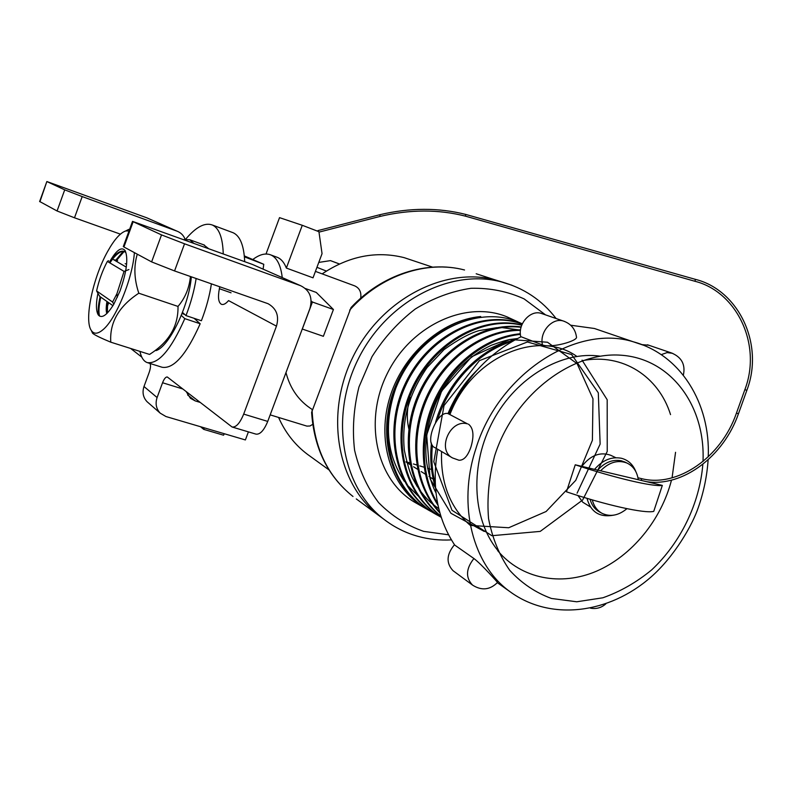 <?xml version="1.0" encoding="UTF-8"?>
<svg xmlns="http://www.w3.org/2000/svg" width="792" height="792" viewBox="0 0 792 792"><rect width="100%" height="100%" fill="white"/><g stroke="black" fill="none" stroke-linecap="round" stroke-linejoin="round"><path stroke-width="1.19" d="M174.557 270.943L151.619 261.895L161.519 234.897L184.536 243.797L174.557 270.943L268.072 303.702C276.557 308.543 279.348 316.028 276.457 326.146L228.551 300.604C225.789 303.791 223.423 305.029 221.453 304.326C218.414 302.534 217.721 297.337 219.374 288.714L219.78 286.753M148.282 402.772L147.065 401.712C143.114 397.465 142.095 392.396 143.995 386.516L157.093 397.544C155.133 403.603 156.172 408.811 160.222 413.167L165.954 416.533L245.381 439.946L248.401 431.868M200.099 402.385L195.238 400.91L190.427 398.287L186.15 391.555M185.1 239.283C183.595 235.412 180.942 232.719 177.141 231.205L148.183 218.424M232.264 427.056L255.955 434.125C260.063 434.689 263.983 430.452 267.736 421.413L309.9 308.563C312.85 297.901 309.781 290.288 300.693 285.734L254.282 265.251M57.064 210.979L64.716 189.852L82.2 196.574L74.498 217.79L57.064 210.979L39.649 201.495M146.758 217.8L46.857 181.536L39.917 201.752M252.589 264.508L132.521 221.374L133.165 221.71L123.928 246.985L123.354 246.46M151.619 261.895L123.928 246.985M161.519 234.897L133.165 221.71M64.716 189.852L47.173 181.695M74.498 217.79L120.384 234.135M108.702 302.712L106.217 309.494M82.2 196.574L177.032 231.165M244.698 261.647C243.985 245.649 240.154 236.016 233.195 232.759L231.927 232.294M223.245 253.876C222.75 237.828 219.146 228.215 212.414 225.037C204.9 222.225 195.99 226.948 185.684 239.194M184.536 243.797L300.554 285.684M157.093 397.544L162.558 382.754C164.162 378.744 165.746 376.824 167.3 376.992L232.066 426.997C236.056 427.522 239.927 423.225 243.689 414.097L276.457 326.146M149.916 363.439C150.896 365.043 150.678 367.943 149.272 372.161L143.995 386.516M130.64 348.45L141.788 357.113M317.81 231.274L317.958 230.591L318.493 231.531M600.583 470.795C609.028 462.231 617.8 459.637 626.898 463.013C633.293 466.072 637.095 471.646 638.293 479.714L662.33 485.397L653.737 511.384C644.678 513.691 606.514 505.296 566.468 491.812L575.239 464.795L638.293 479.714M626.937 508.672C618.562 515.572 610.286 517.126 602.098 513.355C597.138 510.632 593.871 506.147 592.307 499.9M575.239 464.795C615.404 478.16 653.489 487.021 662.33 485.397M453.519 571.062L453.073 570.725C445.985 563.112 446.45 554.44 454.479 544.728M520.799 336.887C517.414 324.423 530.096 309.721 541.055 313.325L542.629 313.87M641.995 344.639L648.688 345.203M600.287 356.202C562.152 350.569 516.78 376.794 493.327 420.364C469.755 463.865 471.844 518.216 497.297 549.806M497.673 550.638C521.403 579.061 560.934 586.387 596.406 571.23C631.917 555.964 661.221 519.958 671.497 480.14M672.062 477.853L675.556 452.291M670.537 414.612C658.677 376.428 622.581 352.866 582.526 360.657M581.863 466.369C590.456 455.301 600.049 451.598 610.642 455.242L611.602 455.697M590.614 507.058L582.714 502.178L577.972 495.554M437.738 449.282C431.412 486.417 437.065 518.344 454.697 545.054L474.022 558.607C481.734 564.379 498.693 583.536 497.475 582.496C489.961 589.971 481.665 590.852 472.596 585.139C465.656 577.893 465.854 569.329 473.2 559.459L474.022 558.607M448.173 413.672C437.56 409.969 423.631 443.372 434.808 447.559L452.549 457.944C436.481 449.915 450.193 418.631 467.508 423.878L448.173 413.672M576.447 336.927C578.318 340.847 551.371 348.47 542.441 344.936L521.087 336.748C489.308 352.648 465.221 378.328 448.826 413.78M605.108 332.145L594.426 328.492L570.666 325.215M452.549 457.944L458.915 460.221C463.835 460.508 467.874 456.014 471.022 446.738C474.24 435.61 473.398 428.086 468.498 424.156M625.373 462.28L621.453 460.815C612.889 459.142 604.959 462.231 597.673 470.102M590.06 499.237C591.693 505.147 594.901 509.414 599.673 512.028L601.633 513.107M126.621 264.142L125.156 263.696M113.81 304.217L112.603 302.039L116.919 293.713L117.295 297.376M126.284 267.122L113.523 259.657L117.642 260.657M128.918 269.577L124.047 271.399L107.356 261.4C102.554 270.468 98.96 280.309 96.584 290.921L99.693 296.376L112.929 305.682M96.584 290.921L112.603 302.039M107.356 261.4L108.504 260.667M116.919 293.713L124.047 271.399M139.927 351.381C141.243 357.499 143.659 361.241 147.163 362.587C158.519 364.33 171.062 349.678 184.793 318.632L200.178 323.76L194.08 318.305M200.178 323.76C186.447 354.598 173.775 369.102 162.152 367.27L147.728 362.756M203.613 244.787L208.425 248.5M211.405 283.823C209.563 295.862 206.227 308.167 201.376 320.75L185.991 315.602L182.477 312.424M183.843 239.59L189.724 239.748L193.555 243.114M196.149 278.497C194.238 290.575 190.852 302.94 185.991 315.602M184.793 318.632L181.289 315.424M182.041 313.553L184.724 314.454M263.092 269.141L263.776 264.3L244.332 255.905M263.776 264.3L244.411 256.836M417.859 495.752L406.831 484.635M404.296 481.288C386.585 454.638 383.704 423.76 395.653 388.654M431.699 511.79L428.195 509.89C394.99 491.149 378.497 444.965 390.575 400.485C402.623 355.885 441.481 320.503 480.724 316.523C441.035 320.166 401.574 355.45 389.149 399.722C376.537 443.965 392.674 489.842 425.373 508.335L430.551 511.038M431.076 511.286L434.283 512.672M432.392 512.236L429.185 510.503C390.416 488.921 375.735 429.868 398.96 380.932C421.75 331.769 476.279 305.504 516.503 321.305L522.324 323.809M441.154 517.097L440.005 516.542M439.471 516.265L436.204 514.503C397.693 493.05 382.912 434.501 405.643 385.526C427.937 336.343 481.853 309.296 522.215 324.067M441.223 517.305C405.068 495.475 391.05 440.134 411.444 392.555C431.492 344.827 481.378 315.543 521.74 325.185M440.807 516.008C409.909 491.456 399.99 439.946 419.057 395.832C437.927 351.648 482.377 322.7 521.067 327.274M439.689 512.196C414.86 485.239 409.375 437.976 427.393 397.891C445.332 357.766 484.328 330.205 520.473 330.353M437.649 503.593C420.225 474.824 419.79 432.67 437.095 397.554C454.43 362.439 487.832 337.639 520.403 334.373M435.234 483.635C432.066 471.408 431.125 458.578 432.402 445.153M437.738 419.404C449.41 382.001 479.754 350.767 512.513 341.273M470.785 525.829C450.232 508.098 440.491 483.318 441.56 451.519M449.975 414.394C471.646 357.103 537.53 328.878 576.358 356.063M582.051 360.142L607.187 399.732L607.226 451.47L582.625 500.039L540.233 531.392L491.872 535.709L451.994 510.286L433.798 461.776L444.045 405.544L479.437 360.637L527.413 341.986L571.626 354.559L598.307 392.812L600.138 444.104L577.071 493.198M484.219 531.422L450.935 513.295L430.135 478.913L426.67 435.046L441.589 391.1L471.567 356.796L509.702 339.471L547.51 342.243L577.13 363.696L592.97 398.772L592.396 440.283L575.764 480.338L546.114 511.503L508.702 527.749L470.398 525.442M476.715 370.527C464.379 382.704 454.796 397.079 447.975 413.662M515.473 339.62C480.2 347.945 446.876 381.843 435.58 422.304M431.452 443.084C429.779 458.835 431.125 473.705 435.481 487.694M520.364 333.749C487.209 336.61 453.004 361.904 435.6 397.812C418.216 433.719 419.413 476.675 437.996 505.256M520.532 329.858C483.971 329.125 444.203 356.954 426.145 397.703C407.999 438.412 414.137 486.318 439.906 512.959M521.166 326.908C482.189 321.651 436.956 350.698 417.928 395.416C398.683 440.055 409.207 492.129 440.906 516.315M521.829 324.967C481.288 314.543 430.62 343.807 410.385 392.02C389.783 440.065 404.375 495.931 441.233 517.354M522.255 323.978C481.991 308.474 427.591 335.056 404.91 384.328C381.784 433.373 396.475 492.367 435.174 513.919L438.976 515.948M439.51 516.216L441.114 516.978M406.108 462.073L410.038 464.548M413.572 466.775L417.612 469.319M421.176 471.567L425.334 474.19M428.947 476.467L433.214 479.16M434.323 479.863L435.125 480.358M430.502 469.181L427.571 468.28M424.086 467.221L419.79 465.904M416.81 464.993L413.394 463.954M409.712 462.835L406.009 461.706M382.387 518.166L378.982 515.651C337.224 484.1 324.463 414.335 352.965 356.905C381.12 299.307 444.401 266.498 495.109 279.873L504.157 282.635L495.109 279.873C444.401 266.498 381.12 299.307 352.965 356.905C324.463 414.335 337.224 484.1 378.982 515.651L384.031 519.374C342.055 487.664 329.264 417.394 358.004 359.509C386.377 301.445 450.074 268.349 501.049 281.794L511.978 285.249M425.373 508.335L415.572 502.742C377.101 481.348 362.993 422.284 387.159 373.784C410.87 325.067 466.488 299.871 507.098 316.899L513.256 319.72M515.552 320.948L518.532 322.71M109.227 262.518C116.167 250.252 121.473 246.272 125.136 250.599C128.443 258.34 126.72 271.844 119.958 291.129L113.771 304.296C106.88 315.384 101.703 318.899 98.238 314.85C95.872 310.771 95.852 303.168 98.178 292.03M109.266 262.548C115.058 253.915 120.018 250.203 124.146 251.401L125.601 252.381M106.821 313.563C105.97 311.048 106.019 307.019 106.969 301.495M115.959 261.083L124.166 251.44M99.554 316.117C98.446 312.008 98.861 305.692 100.792 297.158M98.683 315.404C97.743 311.167 98.228 304.93 100.119 296.683M115.325 260.707L123.245 251.341M107.336 313.068L107.653 301.98M109.91 262.924C113.979 256.648 117.899 252.866 121.651 251.589L123.572 251.351M128.71 229.403L125.72 230.957C120.236 232.818 114.197 239.669 107.603 251.529C92.971 277.477 83.912 320.057 91.268 330.403C93.832 334.293 97.673 334.105 102.802 329.858C115.761 319.651 132.719 278.378 134.383 252.608M137.273 254.173C133.65 266.29 134.165 279.309 138.808 293.218L178.002 306.425C185.15 298.04 189.288 288.07 190.436 276.497M138.808 293.218C118.82 306.316 109.474 322.641 110.781 342.184L149.53 354.42C168.914 342.213 178.398 326.225 178.002 306.425M150.609 353.786L149.53 354.42M110.781 342.184C100.594 337.946 94.535 334.966 92.605 333.264L91.268 330.403M129.017 230.947L125.72 230.957M156.064 350.599C169.211 346.668 189.011 305.712 191.337 276.814M285.981 372.567C290.218 388.862 299.02 401.197 312.385 409.583M200.515 426.72L203.712 429.363L223.562 435.204L224.304 433.729M302.257 329.026L323.374 336.313L333.422 309.504L316.285 292.446L305.395 288.516M286.358 268.062L313.028 277.824L322.047 253.658L318.928 231.7L302.277 225.294L286.358 268.062C284.229 262.598 281.289 259.053 277.537 257.42L276.329 256.974M311.147 300.96L312.414 302.019L302.316 329.056M333.422 309.504L312.414 302.019M266.023 254.004L279.526 217.642L302.277 225.294M203.712 429.363L204.277 427.828M282.249 277.596C280.794 265.27 277.012 257.727 270.894 254.965L270.676 254.875C265.459 252.886 259.489 254.45 252.767 259.548M410.048 397.307C406.9 408.137 406.494 418.651 408.83 428.868M326.373 271.072L316.948 267.32M339.362 263.983L330.462 260.618L318.78 262.419M339.412 263.964L330.462 260.618M270.181 414.869L306.92 426.116L310.009 425.987L312.721 424.344M312.098 410.266C313.87 447.381 327.492 476.121 352.985 496.475C327.829 476.398 314.038 448.361 311.612 412.394L351.054 307.553C381.833 274.458 426.957 260.043 464.538 269.993C426.66 259.964 380.546 275.289 349.668 310.137M360.697 298.238C361.528 292.179 359.518 288.05 354.658 285.863L354.42 285.763M414.028 260.944L404.148 257.647C376.24 250.668 348.906 256.073 322.166 273.874M278.576 417.443C285.298 432.561 294.881 444.817 307.326 454.222L309.929 456.113M187.605 394.951L195.238 400.91M219.374 288.714L231.066 292.802M243.689 414.097L267.736 421.413M162.558 382.754L182.833 388.981M702.851 464.28C699.613 503.583 680.605 542.777 651.638 569.923C636.441 582.397 620.176 591.683 602.841 597.792L576.754 601.781L551.519 598.475C535.56 592.673 521.631 583.288 509.721 570.309C499.396 555.489 492.347 538.273 488.555 518.661C486.882 498.168 488.902 477.289 494.594 456.014C513.533 395.822 570.963 351.292 621.057 355.212C671.319 358.627 705.583 406.147 702.999 461.488M512.434 593.426L510.088 591.743C472.873 565.24 457.241 505.642 475.685 449.321C497.97 374.547 575.774 323.779 633.214 341.768L643.342 345.173M542.441 344.936L542.253 343.827C539.946 331.214 552.588 317.523 563.241 320.988L564.745 321.502M661.231 354.638L667.082 352.588L672.576 353.321M641.441 480.457L641.471 478.635L637.976 477.794M379.734 214.741L380.15 216.404L318.998 232.125M744.866 389.654L736.451 413.087L738.441 413.77L746.856 390.327L744.866 389.654C762.241 344.193 736.461 291.614 694.911 281.269L695.465 279.378L465.805 214.444L465.359 216.127L694.881 281.259M448.559 534.808L423.621 531.353C406.613 525.403 391.614 515.83 378.616 502.613C367.24 487.545 359.221 470.082 354.588 450.222C352.153 429.492 353.618 408.425 358.954 387.021L371.993 356.677C383.932 337.887 398.386 321.968 415.364 308.939C433.283 298.03 451.846 291.149 471.042 288.288C490.01 287.862 507.702 291.397 524.136 298.911L545.53 314.87M476.19 273.765L501.049 281.794C523.611 287.833 541.956 300.079 556.083 318.513M378.982 515.651L356.301 498.93M160.222 413.167L147.065 401.712M177.141 231.205L146.867 217.84M300.693 285.734L252.707 264.558M39.62 201.554L46.857 181.536M123.304 246.579L132.521 221.374M212.414 225.037L233.195 232.759M708.236 456.855C710.523 403.811 680.991 354.578 633.214 341.768L594.426 328.492M708.117 459.815C707.048 475.824 703.811 491.624 698.405 507.207C692.495 525.017 674.388 556.627 650.816 577.19C609.464 613.434 550.994 621.651 510.088 591.743L497.327 582.664M615.81 457.707L610.642 455.242M576.457 336.907C575.299 328.957 570.893 323.651 563.241 320.988L541.055 313.325M683.347 375.2C685.644 364.577 681.664 357.152 671.398 352.925L647.47 344.787M590.446 608.157C596.366 609.216 601.504 607.771 605.88 603.811M472.596 585.139L453.073 570.725M635.857 471.666C633.075 464.577 628.284 460.122 621.472 458.281C611.483 456.42 602.514 460.112 594.564 469.369M587.001 498.336C590.713 512.068 599.593 517.691 613.642 515.186M626.898 463.013L624.403 461.815M465.805 214.444C438.55 207.544 409.88 207.633 379.774 214.731L317.958 230.591M380.19 216.394C410.038 209.355 438.431 209.266 465.359 216.127M695.465 279.378C738.213 289.981 764.636 343.896 746.856 390.327M736.451 413.087C721.354 457.152 677.576 487.941 641.391 478.606M738.441 413.77C723.779 456.202 683.021 487.159 646.688 481.694M189.724 239.748L204.484 245.104M518.404 329.848L501.653 327.571M496.93 327.65L479.209 330.571C469.616 333.303 457.875 339.669 443.995 349.658L427.096 367.538C406.959 396.752 401.821 423.601 404.316 450.133C407.256 464.211 410.167 473.873 413.038 479.14L417.483 486.951M420.305 491.02C425.779 497.772 429.818 502.069 432.422 503.91M433.947 505.138L438.768 508.642M517.523 338.53L510.899 339.372C507.632 339.758 501.108 341.718 491.327 345.262C468.854 355.875 451.133 373.319 438.154 397.604C428.175 419.552 424.255 440.481 426.393 460.37C428.452 475.804 433.531 488.575 435.966 492.842M517.938 321.859L507.098 316.899M429.185 510.503L428.175 509.929M436.204 514.503L435.174 513.919M384.031 519.374C394.347 527.274 405.682 532.937 418.037 536.372C428.878 539.332 439.996 540.51 451.4 539.887M122.701 251.094L121.661 251.589M354.668 285.863L315.434 271.389M277.537 257.42L270.894 254.965M307.326 454.222L329.007 469.903M404.148 257.647L432.571 267.132"/></g></svg>
